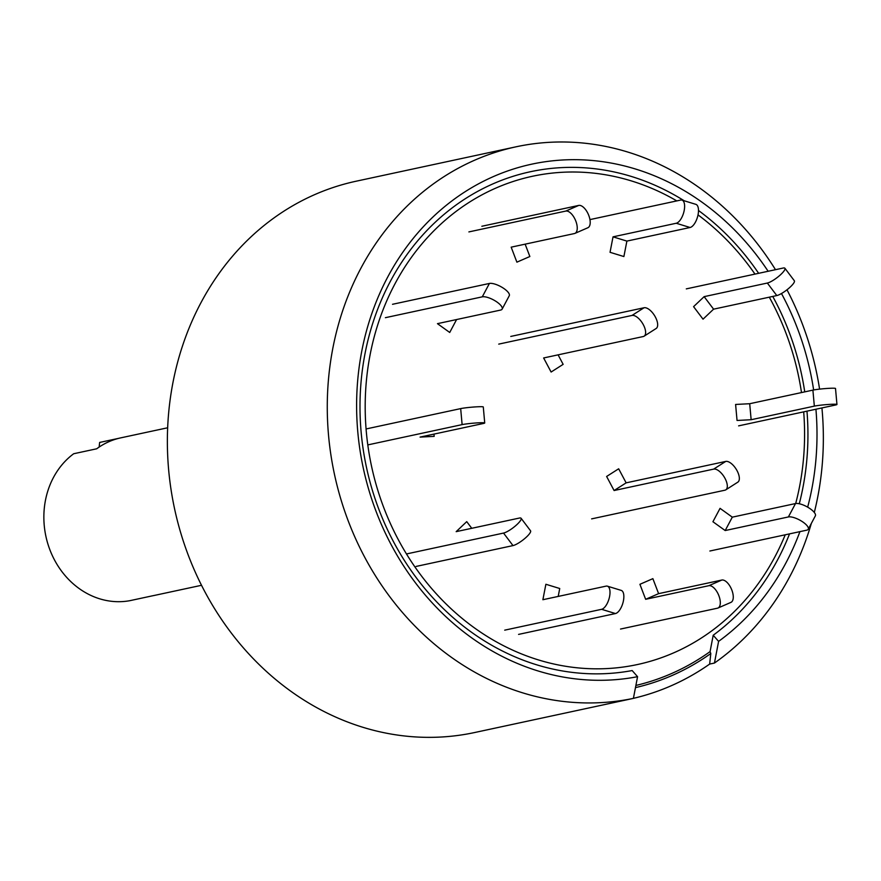 <?xml version="1.0" encoding="UTF-8"?>
<svg xmlns="http://www.w3.org/2000/svg" width="881" height="881" viewBox="0 0 881 881"><rect width="100%" height="100%" fill="white"/><g stroke="black" fill="none" stroke-linecap="round" stroke-linejoin="round"><path stroke-width="1.32" d="M811.335 523.424A281.953 246.361 77.9 0 1 714.447 663.052L718.599 641.368L713.203 635.245L710.075 651.61L710.802 653.515A271.888 237.562 77.9 0 1 635.476 687.609M814.308 512.456A281.953 246.361 77.9 0 0 821.918 468.053A281.953 246.361 77.9 0 0 821.929 407.936M819.583 389.138A281.953 246.361 77.9 0 0 786.986 289.794M775.489 269.685A281.953 246.361 77.9 0 0 516.002 146.819A281.953 246.361 77.9 0 0 334.306 473.604A281.953 246.361 77.9 0 0 633.406 698.369L637.569 676.685A261.679 228.642 -102.1 0 1 372.134 500.364A261.679 228.642 -102.1 0 1 473.086 186.871A261.679 228.642 -102.1 0 1 768.133 271.271M781.48 293.527A261.679 228.642 -102.1 0 1 813.637 389.975M815.927 409.225A261.679 228.642 -102.1 0 1 807.668 507.148M799.926 531.639A261.679 228.642 -102.1 0 1 718.599 641.368M637.569 676.685L632.162 670.562A254.587 222.453 -102.1 0 1 361.706 375.471A254.587 222.453 -102.1 0 1 684.196 200.78M698.49 210.493A254.587 222.453 -102.1 0 1 758.64 273.308M772.758 296.434A254.587 222.453 -102.1 0 1 804.738 391.869M806.974 411.152A254.587 222.453 -102.1 0 1 799.287 503.756M789.541 533.875A254.587 222.453 -102.1 0 1 713.203 635.245M631.027 698.886A281.953 246.361 -102.1 0 1 629.827 699.151A281.953 246.361 -102.1 0 1 628.627 699.404L604.685 704.547A281.953 246.361 77.9 0 0 605.886 704.293A281.953 246.361 -102.1 0 1 604.685 704.547L633.406 698.369M516.002 146.819L356.089 181.222A281.953 246.361 77.9 0 0 174.548 508.689A281.953 246.361 77.9 0 0 474.705 732.518L629.827 699.151M714.447 663.052L709.657 664.076A281.953 246.361 -102.1 0 1 633.417 698.336M618.66 468.791L606.624 476.467L614.09 490.53L626.138 482.854L618.66 468.791M591.625 518.876L724.898 490.21A12.081 5.594 -122.5 0 0 725.79 489.847L737.826 482.16A12.081 5.594 -122.5 0 0 736.582 469.848A12.081 5.594 -122.5 0 0 725.724 461.424L626.138 482.854M725.79 489.847A12.081 5.594 -122.5 0 0 724.534 477.524A12.081 5.594 -122.5 0 0 713.676 469.11L614.09 490.53M652.876 578.652L639.914 584.301L645.641 599.3L658.603 593.651L652.876 578.652M620.543 629.045L717.431 608.198A12.081 5.793 -113.6 0 0 717.96 608.033A12.081 5.793 -113.6 0 0 718.665 595.171A12.081 5.793 -113.6 0 0 708.842 585.7L645.641 599.3M730.393 602.549A12.081 5.793 -113.6 0 0 730.922 602.384A12.081 5.793 -113.6 0 0 731.626 589.521A12.081 5.793 -113.6 0 0 721.803 580.05L658.603 593.651M785.224 534.8A249.73 218.213 -102.1 0 1 527.279 656.147A249.73 218.213 -102.1 0 1 366.463 380.03A249.73 218.213 -102.1 0 1 676.817 200.912M698.027 214.898A249.73 218.213 -102.1 0 1 754.973 274.101M769.3 297.183A249.73 218.213 -102.1 0 1 801.49 392.574M803.692 411.856A249.73 218.213 -102.1 0 1 795.686 503.525M635.895 685.44A269.872 235.811 77.9 0 0 710.075 651.61M709.657 664.076L710.802 653.515M720.052 508.348L712.927 521.739L725.184 530.549L732.309 517.158L720.052 508.348M709.877 551.01L806.765 530.164A12.081 4.086 -152 0 0 808.24 529.239A12.081 4.086 -152 0 0 801.479 521.089A12.081 4.086 -152 0 0 788.385 516.949L725.184 530.549M808.24 529.239L815.365 515.848A12.081 4.086 -152 0 0 808.593 507.709A12.081 4.086 -152 0 0 795.51 503.558L732.309 517.158M735.602 404.456L737.045 420.468L751.141 419.719L749.698 403.718L735.602 404.456M738.608 425.864L835.485 405.018A12.081 0.815 174.9 0 0 836.95 404.489A12.081 0.815 174.9 0 0 827.843 404.511A12.081 0.815 174.9 0 0 814.341 406.13L751.141 419.719M836.95 404.489L835.507 388.477A12.081 0.815 174.9 0 0 826.4 388.499A12.081 0.815 174.9 0 0 812.899 390.118L749.698 403.718M693.578 306.654L703.027 319.175L713.588 309.165L704.139 296.644L693.578 306.654M686.299 288.88L783.176 268.033A12.081 2.764 142.9 0 1 784.905 268.253L794.354 280.775A12.081 2.764 142.9 0 1 788.517 288.55A12.081 2.764 142.9 0 1 776.789 295.564L713.588 309.165M784.905 268.253A12.081 2.764 142.9 0 1 779.057 276.039A12.081 2.764 142.9 0 1 767.34 283.043L704.139 296.644M610.037 252.307L623.891 256.547L626.887 241.097L613.033 236.846L610.037 252.307M589.951 219.6L680.705 200.064A12.081 5.286 107 0 1 682.004 200.108L695.858 204.348A12.081 5.286 107 0 1 697.763 216.065A12.081 5.286 107 0 1 690.076 227.496L626.887 241.097M682.004 200.108A12.081 5.286 107 0 1 683.898 211.814A12.081 5.286 107 0 1 676.223 223.256L613.033 236.846M468.89 231.912L565.778 211.077A12.081 5.793 66.4 0 1 575.601 220.547A12.081 5.793 66.4 0 1 574.897 233.399A12.081 5.793 66.4 0 1 574.368 233.564L511.167 247.165L516.894 262.164L529.855 256.514L525.142 244.158M481.852 226.263L578.74 205.416A12.081 5.793 66.4 0 1 588.563 214.898A12.081 5.793 66.4 0 1 587.858 227.75L574.897 233.399M385.393 317.689L482.281 296.842A12.081 4.086 28 0 1 495.375 300.983A12.081 4.086 28 0 1 502.137 309.121A12.081 4.086 28 0 1 500.661 310.057L437.461 323.657L449.717 332.467L456.6 319.539M392.519 304.297L489.407 283.451A12.081 4.086 28 0 1 502.489 287.602A12.081 4.086 28 0 1 509.262 295.741L502.137 309.121M367.795 444.905L462.118 424.62A12.081 0.815 -5.1 0 1 475.619 423.001A12.081 0.815 -5.1 0 1 484.726 422.979A12.081 0.815 -5.1 0 1 483.262 423.508L420.072 437.097L434.168 436.359L433.97 434.113M366.078 428.959L460.675 408.608A12.081 0.815 -5.1 0 1 474.176 406.989A12.081 0.815 -5.1 0 1 483.284 406.967L484.726 422.979M471.764 528.303L466.732 521.64L456.171 531.65L519.372 518.061A12.081 2.764 -37.1 0 1 521.1 518.281A12.081 2.764 -37.1 0 1 515.253 526.056A12.081 2.764 -37.1 0 1 503.536 533.071L406.648 553.918M416.107 566.428L512.984 545.592A12.081 2.764 -37.1 0 0 524.713 538.577A12.081 2.764 -37.1 0 0 530.549 530.803L521.1 518.281M558.202 596.426L559.732 588.508L545.879 584.268L542.883 599.719L606.084 586.129A12.081 5.286 -73 0 1 607.383 586.162A12.081 5.286 -73 0 1 609.278 597.88A12.081 5.286 -73 0 1 601.602 609.311L504.714 630.157M518.579 634.397L615.456 613.55A12.081 5.286 -73 0 0 623.131 602.119A12.081 5.286 -73 0 0 621.237 590.402L607.383 586.162M498.734 344.119L632.007 315.442A12.081 5.594 57.5 0 1 642.855 323.867A12.081 5.594 57.5 0 1 644.11 336.179A12.081 5.594 57.5 0 1 643.218 336.542L543.632 357.961L551.11 372.035L563.146 364.349L558.102 354.856M510.771 336.432L644.044 307.755A12.081 5.594 57.5 0 1 654.902 316.18A12.081 5.594 57.5 0 1 656.147 328.492L644.11 336.179M118.924 438.286L99.641 442.438L99.146 447.063M201.529 585.292L154.66 595.369A80.556 70.392 -102.1 0 1 152.798 595.743L129.826 600.688A80.556 70.392 77.9 0 1 49.898 549.821A80.556 70.392 77.9 0 1 73.707 453.737L96.69 448.792A80.556 70.392 -102.1 0 1 120.763 437.857L167.643 427.781M713.676 469.11L725.724 461.424M708.842 585.7L721.803 580.05M788.385 516.949L795.51 503.558M814.341 406.13L812.899 390.118M776.789 295.564L767.34 283.043M690.076 227.496L676.223 223.256M565.778 211.077L578.74 205.416M482.281 296.842L489.407 283.451M462.118 424.62L460.675 408.608M512.984 545.592L503.536 533.071M615.456 613.55L601.602 609.311M644.044 307.755L632.007 315.442M730.922 602.384L717.96 608.033"/></g></svg>
